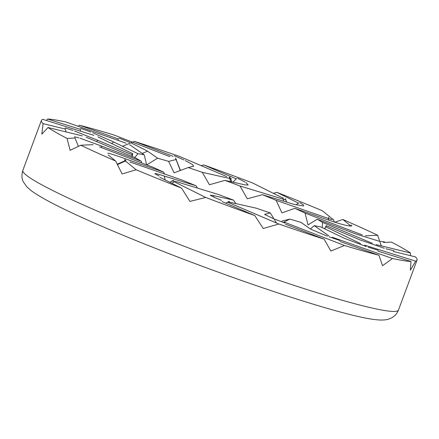 <?xml version="1.0" encoding="UTF-8"?>
<svg xmlns="http://www.w3.org/2000/svg" width="439" height="439" viewBox="0 0 439 439"><rect width="100%" height="100%" fill="white"/><g stroke="black" fill="none" stroke-linecap="round" stroke-linejoin="round"><path stroke-width="0.66" d="M201.161 165.662L203.701 164.938L236.369 178.898M232.955 182.185L236.566 178.547M237.702 178.333L245.033 182.015M245.884 182.52L248.2 185.071L245.181 184.885M122.563 146.264L134.405 141.374A200.387 15.025 -159.6 0 1 179.628 156.46L226.837 176.637M229.224 176.944L230.673 181.675M231.468 178.871L202.269 172.329L209.436 184.726L224.949 180.391A103.533 7.765 -159.6 0 1 240.012 185.999L247.305 198.801L262.39 194.718A103.533 7.765 -159.6 0 1 276.109 200.321L281.92 212.904L294.783 208.36A103.533 7.765 -159.6 0 1 305.072 213.102L308.024 224.889L317.194 219.248A103.533 7.765 -159.6 0 1 322.489 222.408L322.248 227.643M284.51 222.277L344.412 245.467A200.387 15.025 -159.6 0 0 378.912 255.24L382.556 265.71L392.455 258.494A200.387 15.025 -159.6 0 0 410.981 261.468L410.383 270.21L415.645 261.134A200.387 15.025 -159.6 0 0 417.05 260.097A200.387 15.025 -159.6 0 0 415.382 256.853L393.223 251.454M393.909 250.762L385.969 248.77M384.344 248.298L360.66 240.122M383.472 242.449L391.44 242.098A200.387 15.025 -159.6 0 1 410.454 252.979L410.438 255.652M410.454 252.979L376.124 244.611M366.11 245.61L365.495 246.306M372.305 243.305L322.489 222.408M222.096 201.594L254.763 215.554A200.387 15.025 -159.6 0 1 205.71 197.451L189.95 201.408L181.587 188.139L159.884 177.307M159.159 176.012L155.197 173.992C154.029 173.043 157.041 173.718 164.235 176.017M165.201 179.963L164.224 176.023M174.733 181.576L171.83 183.272M205.71 197.451L172.083 180.67M175.21 181.302L218.452 194.493A103.533 7.765 -159.6 0 0 233.51 200.096L235.825 203.597M46.419 120.484L47.483 119.024L79.997 129.214M80.633 131.206L80.326 128.896M80.847 128.386L90.84 132.051M92.634 132.754L113.937 142.049M111.539 143.449L113.937 142.06M181.587 188.139A200.387 15.025 -159.6 0 1 136.161 169.778L122.124 173.97L115.66 161.042A200.387 15.025 -159.6 0 1 80.787 145.216L70.108 150.347L67.024 138.395A200.387 15.025 -159.6 0 1 48.005 127.513L41.82 134.125L43.082 123.639A200.387 15.025 -159.6 0 1 41.414 120.396A200.387 15.025 -159.6 0 1 42.819 119.359L93.908 135.366M97.902 136.875L132.754 153.677L132.144 156.482M334.875 222.211L342.804 219.451L350.24 225.503M349.274 225.953L350.635 225.234M351.529 224.987L351.754 225.953M351.134 226.074C348.434 226.134 342.535 224.691 333.442 221.744M273.343 193.314L276.877 192.353A200.387 15.025 -159.6 0 1 280.066 193.604A200.387 15.025 -159.6 0 1 322.303 210.715L333.025 219.451M328.734 217.201L328.421 220.043M331.983 219.719L276.109 200.321M378.912 255.24L340.143 241.549M340.022 240.561L329.124 236.813M327.357 236.171L310.9 229.262M310.834 229.257L300.836 222.293A103.533 7.765 -159.6 0 1 289.828 219.105L283.281 222.414M281.92 221.058L289.828 219.105M228.768 202.017L256.195 208.163A103.533 7.765 -159.6 0 0 270.298 212.926L276.532 223.045M221.432 200.354L213.903 197.204M213.019 196.798L210.243 195.174L213.31 195.525L214.067 197.281M213.491 195.613L233.51 200.096M164.504 176.149L196.074 185.774A103.533 7.765 -159.6 0 1 182.355 180.171L129.873 161.947M136.161 169.778L124.649 160.4M415.645 261.134L364.557 245.127M360.562 243.618L325.711 226.815L324.695 228.823M378.286 250.301L368.096 247.173M366.263 246.564L344.56 238.361M344.368 238.311L320.47 226.787A103.533 7.765 -159.6 0 1 314.242 225.657L310.384 228.944M196.074 185.774L197.468 188.09M344.412 245.467L330.896 251.059L324.059 239.118A200.387 15.025 -159.6 0 1 278.836 224.033L263.257 228.478L254.763 215.554M278.836 224.033L228.22 202.401M295.935 204.859L298.893 202.878M299.974 202.675L303.739 205.232M303.678 206.012L294.262 204.393M283.045 197.731L283.539 201.166M384.515 241.873L380.009 241.362M378.841 241.104L356.759 234.289M118.014 140.359L118.278 138.504M119.112 138.126L129.812 142.412M131.541 143.152L147.592 151.148L142.225 153.447M174.19 155.664L183.957 159.955M185.357 160.625L192.227 164.356L193.681 166.189M175.474 158.007L180.27 170.524M78.394 146.352L74.806 137.583M74.625 136.809L78.921 137.862M80.057 138.219L101.738 146.121L101.096 147.449M107.796 153.151C110.315 153.59 116.066 155.428 125.055 158.666L124.945 160.641M125.867 160.839L117.449 164.603M66.119 131.925L65.06 128.572M65.224 127.919L72.967 130.454M74.559 131.025L97.831 140.288L96.525 141.539M284.944 223.017L274.973 219.27M273.541 218.693L264.64 214.419M265.134 214.847L264.805 214.227M360.375 240.045L326.215 225.717L324.542 228.752M326.215 225.717A103.533 7.765 -159.6 0 1 326.27 226.337A103.533 7.765 -159.6 0 1 325.711 226.815M125.373 158.825L163.681 172.132L164.488 173.97M163.681 172.132A103.533 7.765 -159.6 0 1 153.392 167.391L99.664 146.906M102.051 146.291L141.27 161.245L141.528 162.869M141.27 161.245A103.533 7.765 -159.6 0 1 135.975 158.084L86.159 137.188M98.089 140.447L132.249 154.775L131.837 156.35M132.249 154.775A103.533 7.765 -159.6 0 1 132.194 154.155A103.533 7.765 -159.6 0 1 132.754 153.677M114.096 142.181L137.994 153.705L134.729 157.563M137.994 153.705A103.533 7.765 -159.6 0 1 144.222 154.835L146.615 164.806M147.63 151.236L157.628 158.199L146.73 164.85M157.628 158.199A103.533 7.765 -159.6 0 1 168.631 161.387L174.091 172.823L188.161 167.566A103.533 7.765 -159.6 0 1 202.269 172.329M342.804 219.451A200.387 15.025 -159.6 0 1 377.677 235.277L381.266 245.867M47.483 119.024A200.387 15.025 -159.6 0 1 66.009 121.998L126.081 143.207M169.931 156.657L114.052 135.025A200.387 15.025 -159.6 0 0 79.552 125.252L78.021 126.24M203.701 164.938A200.387 15.025 -159.6 0 1 252.754 183.041L283.111 198.192M328.822 235.809L314.242 225.657M392.455 258.494L332.383 237.285M377.677 235.277L365.33 235.82M333.091 221.668L294.783 208.36M362.268 234.914L305.072 213.102M276.877 192.353L298.268 203.027M293.96 204.344L262.39 194.718M356.413 234.201L317.194 219.248M79.552 125.252L118.316 138.943M176.544 159.434L168.631 161.387M244.967 184.879L224.949 180.391M286.047 200.041L240.012 185.999M134.405 141.374L173.07 156.339M193.588 166.227L188.161 167.566M48.005 127.513L82.34 135.881M67.024 138.395L74.992 138.044M115.66 161.042L108.224 154.989M80.787 145.216L93.134 144.672M129.642 144.683L144.222 154.835M43.082 123.639L65.241 129.039M324.059 239.118L285.394 224.153M264.876 214.265L270.298 212.926M410.981 261.468L378.006 251.135M398.475 310.038A200.387 15.025 -159.6 0 1 205.419 254.274A200.387 15.025 -159.6 0 1 22.839 170.343C21.467 175.238 21.698 179.167 23.53 182.125L26.79 186.762L31.174 190.652C43.401 199.608 69.455 212.553 109.338 229.487C150.451 246.998 203.043 267.164 250.609 283.66C289.383 297.099 321.299 307.086 346.36 313.616C360.765 317.381 371.657 319.499 379.038 319.976C383.302 320.174 386.539 319.872 388.74 319.071L391.308 318.017C394.754 316.19 397.147 313.534 398.475 310.038L417.05 260.097M169.811 182.262L173.932 180.281M225.706 203.142L229.372 201.271M334.485 222.085L333.031 219.072M286.804 202.165L285.224 198.62M231.902 181.949L229.915 177.18M180.467 170.447L175.507 157.991M117.246 164.202L125.944 160.345M41.414 120.396L22.839 170.343"/></g></svg>
